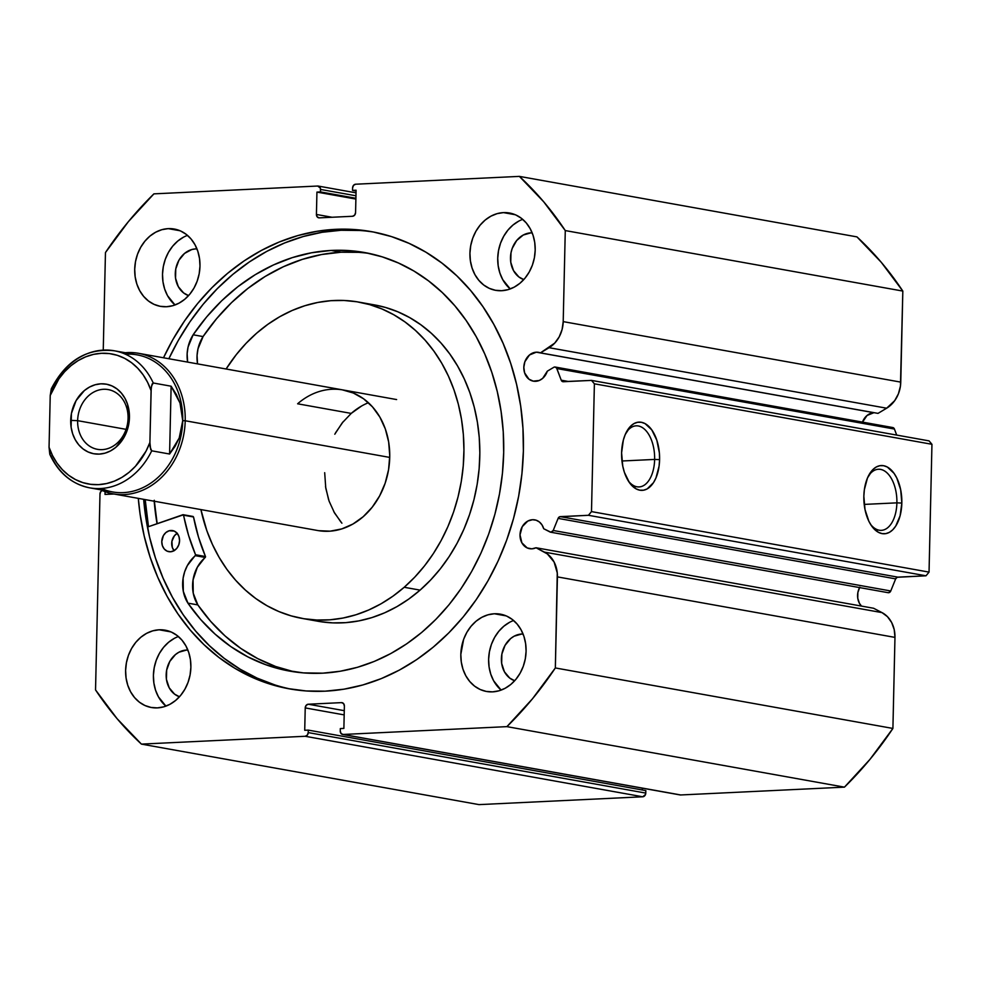 <?xml version="1.0" encoding="UTF-8"?>
<svg xmlns="http://www.w3.org/2000/svg" width="981" height="981" viewBox="0 0 981 981"><rect width="100%" height="100%" fill="white"/><g stroke="black" fill="none" stroke-linecap="round" stroke-linejoin="round"><path stroke-width="1.47" d="M892.33 427.508L894.439 429.053A2.857 2.354 -79.8 0 0 892.771 427.544L555.209 367.041A2.857 2.354 100.2 0 0 553.762 367.323L547.3 371.186A14.641 12.079 100.2 0 1 535.651 381.302A14.641 12.079 100.2 0 1 533.394 381.168A14.641 12.079 100.2 0 1 523.903 365.974A14.641 12.079 100.2 0 1 536.313 352.191L529.495 354.975L524.872 361.719L523.817 367.335L524.614 372.854L528.955 379.181L533.284 381.143L539.329 380.456L542.689 378.347L547.3 371.186L553.762 367.323A2.857 2.354 100.2 0 1 554.768 367.004L556.534 367.887L561.242 380.199L562.689 381.658L591.506 380.395L594.388 383.804L591.494 511.604L588.441 515.295L559.624 516.779L558.103 518.385L553.21 530.476L550.917 532.217L543.719 528.747L542.027 524.945L539.427 522.015L536.153 520.212L532.511 519.722A14.641 12.079 100.2 0 1 534.768 519.856A14.641 12.079 100.2 0 1 543.719 528.747L550.022 531.996A2.857 2.354 100.2 0 0 553.21 530.476L558.103 518.385L895.665 578.876L890.76 590.979L888.479 592.72M874.169 412.694A14.641 12.079 -79.8 0 0 873.875 412.694L536.313 352.191L873.875 412.694A14.641 12.079 -79.8 0 0 862.471 422.112M536.313 352.191A14.641 12.079 100.2 0 1 538.569 352.338A14.641 12.079 100.2 0 1 540.445 352.878L878.007 413.381L886.652 408.206L878.007 413.381L536.313 352.191M679.575 794.757L343.142 734.462A3.568 2.943 100.2 0 1 342.602 734.438L680.152 794.941A3.568 2.943 -79.8 0 0 680.704 794.966L844.457 787.142L506.907 726.639L844.457 787.142L680.704 794.966L343.142 734.462L506.907 726.639A353.491 291.676 100.2 0 0 555.344 667.951L892.906 728.442L869.988 759.343L844.457 787.142A353.491 291.676 -79.8 0 0 892.906 728.442L894.966 637.392L557.416 576.889L894.966 637.392L892.906 728.442L555.344 667.951L557.416 576.889A28.228 23.286 100.2 0 0 544.443 552.107L882.005 612.61L887.462 616.681L891.643 622.494L894.218 629.581L894.966 637.392A28.228 23.286 -79.8 0 0 882.005 612.61L873.593 608.257L882.005 612.61L544.443 552.107L536.031 547.754L873.593 608.257L536.031 547.754A14.641 12.079 100.2 0 1 531.849 548.833A14.641 12.079 100.2 0 1 529.593 548.686A14.641 12.079 100.2 0 1 520.102 533.492A14.641 12.079 100.2 0 1 532.511 519.722L527.827 521.046L522.248 526.674L520.016 534.853L521.88 542.836L527.226 547.938L531.849 548.833L536.031 547.754L547.312 553.897L554.081 561.99L557.269 572.941L555.344 667.951L532.425 698.84L506.907 726.639L343.142 734.462L341.069 733.53L340.26 731.066L340.321 728.576L343.877 728.405L344.38 706.038L343.571 703.573L341.498 702.629L308.267 704.223L306.146 705.364L305.226 707.914L304.723 730.281L308.279 730.109L308.218 732.586L307.298 735.149L305.177 736.277L141.423 744.113L117.095 718.693L95.537 689.925L99.988 493.958L100.908 491.407L103.03 490.267M859.589 587.57A14.641 12.079 -79.8 0 0 861.453 606.074L859.442 603.34L857.75 598.189L857.872 592.499L859.81 587.165M896.892 502.848A30.583 16.984 87.3 0 0 886.959 472.817A30.583 16.984 87.3 0 0 868.234 476.312A30.583 16.984 -92.7 0 1 878.412 469.249A30.583 16.984 -92.7 0 1 896.892 502.848L864.212 504.406L896.892 502.848A30.583 16.984 -92.7 0 1 881.343 530.353A30.583 16.984 -92.7 0 1 870.527 524.295A30.583 16.984 87.3 0 0 887.658 527.766A30.583 16.984 87.3 0 0 896.892 502.848L901.833 503.069L896.892 502.848M863.844 496.251A34.151 18.958 -92.7 0 1 868.994 474.853A34.151 18.958 -92.7 0 1 890.196 469.028A34.151 18.958 -92.7 0 1 901.833 503.069L900.104 515.798L895.727 526.074L892.759 529.789L889.399 532.34L885.794 533.627L882.078 533.615L878.387 532.303L871.655 526L868.872 521.267L864.997 509.507L863.844 496.251L864.359 489.691L867.474 477.955L872.931 469.531L876.291 466.981L879.896 465.693L883.611 465.705L887.302 467.017L894.034 473.32L896.818 478.054L900.693 489.813L901.833 503.069A34.151 18.958 -92.7 0 1 890.993 531.31A34.151 18.958 -92.7 0 1 871.422 525.669A34.151 18.958 -92.7 0 1 863.844 496.251M654.634 459.427A30.583 16.984 87.3 0 0 644.713 429.396A30.583 16.984 87.3 0 0 625.988 432.891A30.583 16.984 -92.7 0 1 636.166 425.828A30.583 16.984 -92.7 0 1 654.634 459.427L621.966 460.996L654.634 459.427A30.583 16.984 -92.7 0 1 639.085 486.932A30.583 16.984 -92.7 0 1 628.281 480.874A30.583 16.984 87.3 0 0 645.4 484.344A30.583 16.984 87.3 0 0 654.634 459.427L659.588 459.648L654.634 459.427M621.598 452.83A34.151 18.958 -92.7 0 1 626.736 431.444A34.151 18.958 -92.7 0 1 647.951 425.607A34.151 18.958 -92.7 0 1 659.588 459.648L659.073 466.208L655.958 477.943L653.481 482.664L647.153 488.918L643.548 490.206L639.82 490.193L636.129 488.881L629.397 482.591L624.37 472.278L622.751 466.085L621.598 452.83L623.34 440.101L625.228 434.546L630.685 426.11L634.033 423.559L637.65 422.271L641.366 422.284L645.057 423.596L651.789 429.899L656.816 440.199L659.379 452.952L659.588 459.648A34.151 18.958 -92.7 0 1 648.735 487.888A34.151 18.958 -92.7 0 1 629.164 482.247A34.151 18.958 -92.7 0 1 621.598 452.83M335.649 229.321A232.264 191.651 100.2 0 1 371.382 231.626A232.264 191.651 100.2 0 1 522.051 472.597A232.264 191.651 100.2 0 1 325.165 691.176L344.098 689.165L362.909 684.946L381.401 678.558L399.414 670.072L416.753 659.563L433.259 647.129L448.771 632.904L463.155 617.012L476.251 599.612L487.937 580.875L498.115 560.973L506.687 540.102L513.541 518.459L518.642 496.251L521.929 473.7L523.376 451.027L522.959 428.427L520.69 406.146L516.582 384.38L510.696 363.35L503.057 343.252L493.762 324.282L482.897 306.624L470.561 290.437L456.876 275.882L441.965 263.116L425.987 252.24L409.089 243.374L391.431 236.58L373.185 231.957L354.533 229.529L335.649 229.321L316.704 231.332L297.893 235.563L279.401 241.939L261.4 250.425L244.061 260.934L227.555 273.368L212.031 287.592L197.659 303.485L184.563 320.885L172.864 339.622L163.496 357.783A232.264 191.651 100.2 0 1 335.649 229.321L341.008 230.277L335.649 229.321M374.055 232.129A232.264 191.651 -79.8 0 0 341.008 230.277A232.264 191.651 -79.8 0 0 168.855 358.739L178.223 340.579L189.922 321.842L203.018 304.441L217.402 288.549L232.914 274.324L249.419 261.902L266.758 251.394L284.76 242.908L303.264 236.519L322.062 232.301L341.008 230.277L359.892 230.486M178.383 636.534A39.277 32.41 -79.8 0 0 154.14 668.098A39.277 32.41 -79.8 0 0 165.912 706.124L158.419 696.817L155.562 690.207L153.87 682.972L153.416 675.382L154.213 667.73L156.237 660.323L159.4 653.42L163.594 647.313L168.646 642.212L174.373 638.337M159.13 629.79L170.976 631.911L159.13 629.79L152.742 630.844L146.574 633.358L140.847 637.233L135.795 642.322L131.601 648.441L128.437 655.333L126.414 662.751L125.617 670.403L126.071 677.981L127.763 685.228L130.62 691.826L134.544 697.552L139.376 702.175L144.943 705.511L151.013 707.436L157.352 707.89A39.277 32.41 100.2 0 1 151.319 707.497A39.277 32.41 100.2 0 1 125.838 666.749A39.277 32.41 100.2 0 1 159.13 629.79A39.277 32.41 100.2 0 1 165.176 630.182A39.277 32.41 100.2 0 1 190.657 670.93A39.277 32.41 100.2 0 1 157.352 707.89L163.741 706.835L169.909 704.321L175.636 700.434L180.688 695.345L184.882 689.238L188.058 682.335L190.081 674.928L190.878 667.276L190.424 659.686L188.732 652.451L185.875 645.841L181.951 640.127L177.107 635.504L171.552 632.169L165.482 630.231L159.13 629.79M187.481 235.379A39.277 32.41 -79.8 0 0 163.251 266.955A39.277 32.41 -79.8 0 0 175.01 304.968L167.518 295.661L164.661 289.052L162.969 281.817L162.515 274.226L163.312 266.574L165.335 259.168L168.511 252.264L172.705 246.157L177.757 241.068L183.484 237.181M168.229 228.634L180.075 230.756L168.229 228.634L161.853 229.689L155.685 232.203L149.958 236.078L144.906 241.179L140.712 247.286L137.536 254.177L135.513 261.596L134.716 269.248L135.17 276.838L136.862 284.073L139.719 290.683L143.643 296.397L148.487 301.02L154.042 304.355L160.111 306.293L166.463 306.734A39.277 32.41 100.2 0 1 160.418 306.342A39.277 32.41 100.2 0 1 134.937 265.593A39.277 32.41 100.2 0 1 168.229 228.634A39.277 32.41 100.2 0 1 174.275 229.027A39.277 32.41 100.2 0 1 199.756 269.775A39.277 32.41 100.2 0 1 166.463 306.734L172.84 305.68L179.02 303.166L184.735 299.291L189.799 294.19L193.993 288.083L197.156 281.191L199.18 273.773L199.977 266.121L199.523 258.543L197.831 251.295L194.974 244.698L191.05 238.972L186.218 234.349L180.651 231.013L174.581 229.076L168.229 228.634M513.59 620.507A39.277 32.41 -79.8 0 0 489.36 652.083A39.277 32.41 -79.8 0 0 501.119 690.097L493.639 680.789L490.77 674.18L489.078 666.945L488.624 659.355L489.433 651.703L491.444 644.296L494.62 637.392L498.814 631.286L503.866 626.197L509.593 622.31M494.35 613.763L506.196 615.884L494.35 613.763L487.962 614.817L481.794 617.331L476.067 621.206L471.015 626.307L466.821 632.414L463.645 639.305L460.825 654.376L461.278 661.967L462.971 669.201L465.84 675.811L469.764 681.525L474.596 686.148L480.15 689.484L486.22 691.421L492.572 691.863A39.277 32.41 100.2 0 1 486.527 691.47A39.277 32.41 100.2 0 1 461.058 650.722A39.277 32.41 100.2 0 1 494.35 613.763A39.277 32.41 100.2 0 1 500.384 614.155A39.277 32.41 100.2 0 1 525.865 654.903A39.277 32.41 100.2 0 1 492.572 691.863L498.961 690.808L505.129 688.294L510.856 684.419L515.908 679.318L520.102 673.211L523.265 666.32L525.289 658.901L526.086 651.249L525.632 643.659L523.952 636.424L521.083 629.827L517.159 624.1L512.327 619.477L506.76 616.142L500.69 614.204L494.35 613.763M522.701 219.352A39.277 32.41 -79.8 0 0 498.458 250.928A39.277 32.41 -79.8 0 0 510.23 288.954L502.738 279.634L499.881 273.025L498.189 265.79L497.735 258.199L498.532 250.56L500.555 243.141L503.719 236.249L507.913 230.13L512.965 225.041L518.691 221.166M503.449 212.607L515.295 214.729L503.449 212.607L497.06 213.662L490.892 216.176L485.166 220.063L480.114 225.152L475.92 231.258L472.756 238.162L470.733 245.569L469.936 253.221L470.39 260.811L472.082 268.046L474.939 274.655L478.863 280.37L483.694 284.993L489.261 288.34L495.331 290.266L501.671 290.707A39.277 32.41 100.2 0 1 495.638 290.327A39.277 32.41 100.2 0 1 470.157 249.566A39.277 32.41 100.2 0 1 503.449 212.607A39.277 32.41 100.2 0 1 509.495 213A39.277 32.41 100.2 0 1 534.964 253.748A39.277 32.41 100.2 0 1 501.671 290.707L508.06 289.653L514.228 287.139L519.955 283.264L525.007 278.175L529.2 272.056L532.376 265.164L534.4 257.745L535.197 250.106L534.743 242.515L533.051 235.281L530.181 228.671L526.27 222.945L521.426 218.322L515.871 214.986L509.801 213.061L503.449 212.607M530.905 232.853L532.266 233.098L530.905 232.853A23.924 19.743 100.2 0 1 532.168 232.84L530.905 232.853A23.924 19.743 100.2 0 0 510.807 253.907A23.924 19.743 100.2 0 0 523.78 279.585L518.875 276.949L513.541 270.646L510.758 262.209L510.978 252.939L512.205 248.414L516.693 240.492L523.253 235.035L530.905 232.853M521.794 634.008L523.167 634.253L521.794 634.008A23.924 19.743 100.2 0 1 523.057 633.996L521.794 634.008A23.924 19.743 100.2 0 0 501.708 655.063A23.924 19.743 100.2 0 0 514.682 680.74L509.764 678.104L504.43 671.801L501.659 663.364L501.867 654.082L505.031 645.375L510.66 638.545L514.154 636.178L521.794 634.008M195.685 248.88L197.046 249.125L195.685 248.88A23.924 19.743 100.2 0 1 196.948 248.867L195.685 248.88A23.924 19.743 100.2 0 0 175.599 269.934A23.924 19.743 100.2 0 0 188.573 295.612L183.655 292.976L178.321 286.673L175.55 278.236L175.758 268.953L178.922 260.247L184.551 253.417L191.798 249.53L195.685 248.88M186.586 650.035L187.947 650.28L186.586 650.035A23.924 19.743 100.2 0 1 187.849 650.023L186.586 650.035A23.924 19.743 100.2 0 0 166.488 671.09A23.924 19.743 100.2 0 0 179.474 696.768L174.557 694.119L169.222 687.828L166.439 679.392L166.66 670.109L169.823 661.39L175.452 654.572L178.934 652.206L186.586 650.035M105.077 491.653L105.016 494.424L113.943 494.007L105.016 494.424L105.077 491.653M103.25 350.082L105.458 252.558L128.376 221.657L153.907 193.858L317.66 186.034L320.358 188.094L320.493 191.92L316.937 192.092L316.422 214.459L317.231 216.924L319.315 217.868L352.535 216.274L354.656 215.133L355.576 212.583L356.091 190.216L352.535 190.388L352.584 187.911L353.516 185.36L355.637 184.22L519.39 176.384L543.707 201.804L565.277 230.572L563.204 321.621L562.088 329.518L559.195 336.875L554.731 343.105L540.445 352.878L549.09 347.703L886.652 408.206L549.09 347.703A28.228 23.286 100.2 0 0 563.204 321.621L565.277 230.572L902.827 291.075L900.435 386.109L898.412 393.81L894.697 400.665L886.652 408.206A28.228 23.286 -79.8 0 0 900.766 382.124L563.204 321.621L900.766 382.124L902.827 291.075A353.491 291.676 -79.8 0 0 856.953 236.887L881.269 262.307L902.827 291.075L565.277 230.572A353.491 291.676 100.2 0 0 519.39 176.384L355.637 184.22A3.568 2.943 100.2 0 0 352.584 187.911L352.535 190.388L356.066 191.025L352.535 190.388L356.091 190.216L355.576 212.583A3.568 2.943 100.2 0 1 352.535 216.274L319.315 217.868A3.568 2.943 100.2 0 1 318.764 217.831A3.568 2.943 100.2 0 1 316.422 214.459L316.937 192.092L355.882 199.069L316.937 192.092L320.493 191.92L355.907 198.272L320.493 191.92L320.542 189.443L355.968 195.783L320.542 189.443A3.568 2.943 100.2 0 0 318.212 186.059A3.568 2.943 100.2 0 0 317.66 186.034L153.907 193.858A353.491 291.676 100.2 0 0 105.458 252.558L103.25 350.082M138.296 498.373L140.124 514.351L144.219 536.116L150.118 557.147L157.745 577.245L167.04 596.215L177.917 613.885L190.253 630.06L203.938 644.615L218.837 657.38L234.815 668.257L251.712 677.135L269.37 683.916L287.617 688.539L306.268 690.967L325.165 691.176A232.264 191.651 100.2 0 1 289.432 688.87A232.264 191.651 100.2 0 1 138.296 498.373M555.209 367.041A2.857 2.354 100.2 0 1 556.877 368.549L894.439 429.053L896.695 435.086L894.439 429.053L556.877 368.549L561.242 380.199L568.453 381.486L561.242 380.199A2.857 2.354 100.2 0 0 563.352 381.732L591.506 380.395L929.068 440.886L931.95 444.295L929.044 572.107L926.003 575.798L897.186 577.282L895.665 578.876L890.76 590.979L553.21 530.476L890.76 590.979A2.857 2.354 -79.8 0 1 888.136 592.696L550.574 532.192M642.334 788.16L642.297 789.975L642.334 788.16M342.602 734.438A3.568 2.943 100.2 0 1 340.26 731.066L340.321 728.576L343.877 728.405L344.38 706.038A3.568 2.943 100.2 0 0 342.05 702.666A3.568 2.943 100.2 0 0 341.498 702.629L308.267 704.223L344.282 710.673L308.267 704.223A3.568 2.943 100.2 0 0 305.226 707.914L344.184 714.891L305.226 707.914L304.723 730.281L308.279 730.109L645.841 790.612L645.78 793.089L308.218 732.586L308.279 730.109L645.841 790.612L645.523 794.463L642.739 796.78L478.986 804.616L141.423 744.113L305.177 736.277L642.739 796.78L478.986 804.616L141.423 744.113A353.491 291.676 100.2 0 1 95.537 689.925L99.988 493.958A3.568 2.943 100.2 0 1 102.134 490.475M873.875 412.694L867.057 415.478L862.434 422.222M856.953 236.887L519.39 176.384L856.953 236.887M588.441 515.295L560.286 516.631L897.848 577.135L926.003 575.798L588.441 515.295L591.494 511.604L929.044 572.107L931.95 444.295L594.388 383.804L591.494 511.604L929.044 572.107L926.003 575.798L588.441 515.295M332.044 217.255L316.422 214.459L332.044 217.255M931.95 444.295L594.388 383.804L591.506 380.395L929.068 440.886L931.95 444.295M305.177 736.277L642.739 796.78A3.568 2.943 -79.8 0 0 645.78 793.089L308.218 732.586A3.568 2.943 100.2 0 1 305.177 736.277M274.729 684.873L257.071 678.092L240.173 669.214L224.195 658.349L209.296 645.572L195.611 631.028L183.275 614.842L172.398 597.171L163.104 578.201L155.476 558.103L149.578 537.073L145.482 515.307L143.655 499.329A232.264 191.651 -79.8 0 0 292.105 689.336M145.213 499.611A242.798 200.345 -79.8 0 0 148.487 526.687L145.213 499.611M157.034 523.707L154.189 501.217A232.264 191.651 100.2 0 0 157.034 523.707M897.848 577.135A2.857 2.354 -79.8 0 0 895.665 578.876L558.103 518.385A2.857 2.354 100.2 0 1 560.286 516.631L897.848 577.135M128.07 418.262A30.35 25.04 -79.8 0 0 103.532 389.285A30.35 25.04 -79.8 0 0 77.634 420.665L70.706 420.371A35.353 29.172 100.2 0 1 100.871 383.816A35.353 29.172 100.2 0 1 129.443 417.563L128.07 418.262A30.35 25.04 100.2 0 1 97.499 449.335A30.35 25.04 100.2 0 1 77.634 420.665A30.35 25.04 100.2 0 1 108.204 389.592A30.35 25.04 100.2 0 1 128.07 418.262L129.443 417.563L127.505 404.221L124.93 398.274L121.399 393.123L117.046 388.966L112.042 385.962L106.586 384.221L100.871 383.816L95.12 384.773L89.565 387.029L84.415 390.524L76.089 400.604L71.417 413.479L71.11 427.201L72.631 433.712L75.206 439.66L78.738 444.81L83.091 448.967L88.094 451.971L93.551 453.713L99.265 454.105L105.016 453.161L110.571 450.892L115.721 447.41L124.047 437.318L128.719 424.442L129.443 417.563A35.353 29.172 100.2 0 1 99.265 454.105A35.353 29.172 100.2 0 1 70.706 420.371L77.634 420.665L126.071 429.347L77.634 420.665A30.35 25.04 -79.8 0 0 102.159 449.641A30.35 25.04 -79.8 0 0 128.07 418.262M125.507 354.239A69.626 57.45 100.2 0 1 182.736 420.653L185.213 420.751A71.417 58.921 -79.8 0 0 125.274 352.743A71.417 58.921 100.2 0 1 138.48 353.295A71.417 58.921 100.2 0 1 185.213 420.751L389.739 457.416L185.213 420.751A71.417 58.921 100.2 0 1 113.281 493.884A71.417 58.921 100.2 0 1 100.712 489.813A71.417 58.921 -79.8 0 0 185.213 420.751L182.736 420.653A69.626 57.45 100.2 0 1 101.435 488.489M352.4 412.4L351.223 413.406L297.611 403.792L351.223 413.406L361.499 406.073M343.203 421.658L335.576 432.768M325.508 486.49L328.586 499.648M333.785 511.665L340.922 522.064M49.945 454.632C58.541 473.063 71.821 484.136 89.774 487.851L112.607 491.947A69.626 57.45 -79.8 0 0 182.736 420.653L179.192 438.041L169.59 454.019L151.712 450.819A69.626 57.45 100.2 0 1 89.774 487.851A69.626 57.45 100.2 0 1 50.853 455.638M52.398 387.826A69.626 57.45 100.2 0 1 114.336 350.781A69.626 57.45 100.2 0 1 153.257 382.995L171.123 386.207L179.989 402.983L182.736 420.653A69.626 57.45 -79.8 0 0 137.168 354.877L114.336 350.781C87.051 347.826 66.034 360.505 51.282 388.819L50.227 395.466L49.05 447.287L50.239 455.159M51.76 388.071L50.227 395.466L58.934 378.825L64.648 371.701L71.11 365.57L78.198 360.567L85.727 356.814L93.575 354.362L101.558 353.295L109.504 353.601L117.254 355.306L124.648 358.347L131.515 362.688L137.708 368.206L143.116 374.803L147.604 382.345L151.086 390.646L149.909 442.456L150.657 449.421L151.712 450.819L169.59 454.019L171.123 386.207L153.257 382.995L152.141 384.012L151.209 388.304L149.909 442.456L146.046 451.125L135.488 466.233L129.026 472.364L121.951 477.355L114.409 481.119L106.561 483.559L98.578 484.639L90.632 484.32L82.882 482.627L75.488 479.574L68.621 475.245L62.428 469.727L57.021 463.13L52.533 455.589L49.05 447.287L50.227 395.466A66.058 54.507 100.2 0 1 101.558 353.295A66.058 54.507 100.2 0 1 151.086 390.646L151.528 386.048L153.257 382.995A69.626 57.45 -79.8 0 0 113.355 350.622M169.59 454.019L175.121 446.281L179.192 438.041L181.743 429.445L182.736 420.653L182.147 411.775L179.989 402.983L176.298 394.411L171.123 386.207L169.59 454.019M90.755 488.023A69.626 57.45 -79.8 0 0 151.712 450.819L150.142 447.177L149.909 442.456A66.058 54.507 100.2 0 1 98.578 484.639A66.058 54.507 100.2 0 1 49.05 447.287L49.786 454.24M193.073 516.472L183.03 514.682L147.457 527.042L183.386 514.817L188.597 535.467L195.624 554.988L187.371 565.547L184.71 571.641L183.116 578.165L183.324 591.42L187.923 603.131L197.843 604.921A212.619 175.44 -79.8 0 0 294.496 671.899M170.473 551.776A10.717 8.841 100.2 0 1 168.781 551.665A10.717 8.841 100.2 0 1 161.84 540.568A10.717 8.841 100.2 0 1 170.878 530.476L174.177 531.064L169.137 530.77L165.899 532.524L163.386 535.589L161.779 541.586L162.368 545.632L164.232 548.98L167.077 551.138L170.473 551.776L173.895 550.782L176.825 548.318L178.824 544.762L179.572 540.654L178.971 536.619L177.12 533.259L174.275 531.101L170.878 530.476A10.717 8.841 100.2 0 1 172.57 530.574A10.717 8.841 100.2 0 1 179.511 541.671A10.717 8.841 100.2 0 1 170.473 551.776M177.193 533.357A10.717 8.841 -79.8 0 0 174.091 550.672M322.908 673.162A212.619 175.44 100.2 0 1 289.518 671.09A212.619 175.44 100.2 0 1 187.911 603.143L200.762 619.624L215.146 634.18L230.903 646.651L247.813 656.853L265.704 664.701L284.331 670.06L303.485 672.905L322.908 673.162L340.248 671.237L357.464 667.301L374.374 661.378L390.83 653.53L406.674 643.843L421.756 632.402L435.92 619.305L449.04 604.713L460.984 588.723L471.628 571.531L480.886 553.272L488.673 534.13L494.89 514.289L499.488 493.946L502.431 473.296L503.682 452.535L503.241 431.861L501.095 411.48L497.269 391.578L491.812 372.363L484.761 353.994L476.202 336.679L466.196 320.554L454.853 305.802L442.272 292.546L428.587 280.922L413.933 271.038L398.421 262.994L382.234 256.863L365.521 252.706L348.427 250.56L331.137 250.449A212.619 175.44 100.2 0 1 364.54 252.522A212.619 175.44 100.2 0 1 502.493 472.695A212.619 175.44 100.2 0 1 322.908 673.162M358.359 252.338L341.057 252.227L331.137 250.449L341.057 252.227A212.619 175.44 -79.8 0 0 203.055 336.569L193.134 334.791A212.619 175.44 100.2 0 1 331.137 250.449L311.651 252.755L292.35 257.611L273.478 264.944L255.244 274.68L237.893 286.685L221.632 300.824L206.648 316.924L193.134 334.791L188.07 347.029L187.138 353.675L187.616 362.099A32.864 27.125 100.2 0 1 193.147 334.803L203.067 336.581L198.003 348.807L197.071 355.453L197.537 363.89A32.864 27.125 -79.8 0 1 203.067 336.581L193.134 334.791L203.055 336.569L216.58 318.702L231.565 302.602L247.825 288.463L265.177 276.458L283.399 266.722L302.283 259.389L321.572 254.533L341.057 252.227A212.619 175.44 -79.8 0 1 369.481 253.49M183.14 514.694L193.527 516.975A188.524 155.562 -79.8 0 0 205.495 556.534L195.562 554.743A188.524 155.562 100.2 0 1 183.594 515.197L193.527 516.975L198.53 537.245L205.556 556.767L197.291 567.337L193.049 579.943L193.245 593.198L197.843 604.921L210.694 621.402L225.078 635.958L240.823 648.429L257.745 658.631L275.624 666.479L294.263 671.85M177.389 533.247L174.459 535.7L171.908 541.279L172.3 547.41L174.164 550.758M187.923 603.131L197.855 604.909L187.923 603.131A32.864 27.125 100.2 0 1 195.354 555.675L205.274 557.453A32.864 27.125 -79.8 0 0 197.855 604.909L187.923 603.131M195.354 555.675L205.274 557.453L205.495 556.534L195.562 554.743L195.354 555.675M192.963 516.46L183.251 514.731M318.617 530.684L330.192 531.162L341.78 528.918L352.927 524.038L363.203 516.705A71.417 58.921 100.2 0 1 317.807 530.537L113.281 493.884M358.752 302.087A160.676 132.582 100.2 0 0 256.605 333.221L246.059 343.35L236.311 354.595L226.096 369.003A160.676 132.582 100.2 0 1 256.605 333.221L267.874 324.319L279.744 316.716L292.093 310.511L304.821 305.741L317.795 302.455L330.879 300.689L343.963 300.468L356.925 301.78L369.629 304.613L381.952 308.954L393.773 314.754L404.994 321.94L415.49 330.474L425.165 340.248L433.933 351.186L441.708 363.166L448.403 376.091L453.958 389.813L458.335 404.221L461.475 419.169L463.351 434.509L463.939 450.107L463.253 465.791L461.291 481.426L458.053 496.852L453.602 511.935L447.949 526.515L441.18 540.457L433.332 553.627L424.491 565.902L414.755 577.147L404.197 587.276L420.089 590.121A160.676 132.582 -79.8 0 0 477.539 423.093A160.676 132.582 -79.8 0 0 374.632 304.932L358.752 302.087A160.676 132.582 100.2 0 1 461.646 420.248A160.676 132.582 100.2 0 1 404.197 587.276A160.676 132.582 100.2 0 1 302.062 618.41A160.676 132.582 100.2 0 1 200.909 509.593L206.844 530.684L212.411 544.406L219.106 557.331L226.869 569.311L235.636 580.249L245.324 590.022L255.82 598.557L267.028 605.743L278.862 611.543L291.185 615.884L303.889 618.717L316.838 620.029L329.923 619.808L343.019 618.042L355.993 614.756L368.709 609.986L381.069 603.781L392.94 596.178L404.197 587.276L420.089 590.121L430.634 579.992L440.383 568.747L449.212 556.472L457.06 543.302L463.841 529.36L469.482 514.78L473.946 499.709L477.171 484.271L479.145 468.636L479.832 452.952L479.231 437.354L477.355 422.014L474.215 407.066L469.85 392.658L464.283 378.936L457.587 366.011L449.825 354.031L441.058 343.092L431.37 333.319L420.874 324.797L409.666 317.599L397.832 311.799L385.508 307.47L374.558 304.919M154.262 500.273L157.168 523.658A232.092 191.503 100.2 0 1 154.336 501.242M319.769 621.562L332.731 622.874L345.815 622.653L358.899 620.887L371.873 617.601L384.601 612.831L396.949 606.626L408.819 599.023L420.089 590.121A160.676 132.582 -79.8 0 1 317.942 621.255L302.062 618.41M297.611 403.792A71.417 58.921 100.2 0 1 343.007 389.96A71.417 58.921 100.2 0 1 388.734 442.468A71.417 58.921 100.2 0 1 363.203 516.705L372.216 507.202L379.635 495.895L385.153 483.216L388.574 469.666L389.751 455.736L388.66 441.99L385.325 428.942L379.868 417.097L372.522 406.919L363.559 398.776L353.307 393.013L342.185 389.813M368.378 402.725A71.417 58.921 -79.8 0 0 351.223 413.406L342.197 422.909L334.791 434.215M341.903 523.192L334.546 513.002L329.101 501.156L325.766 488.121L324.686 472.695M356.029 192.84L318.212 186.059M138.48 353.295L396.618 399.561"/></g></svg>
